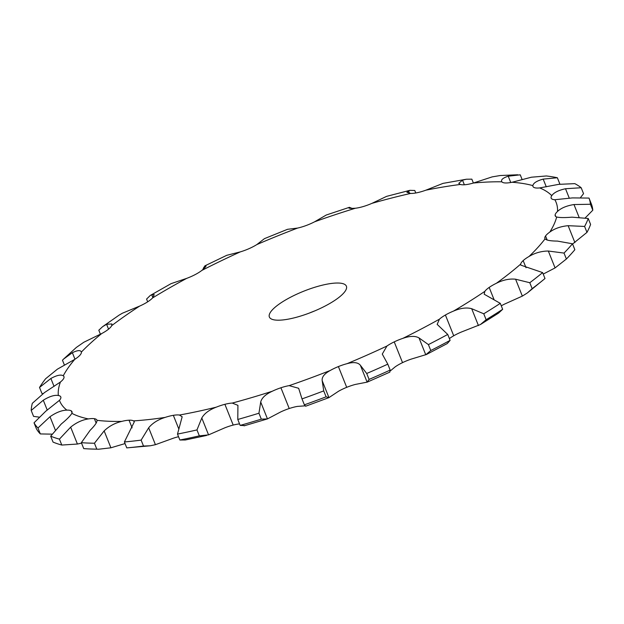 <?xml version="1.0" encoding="UTF-8"?>
<svg xmlns="http://www.w3.org/2000/svg" width="624" height="624" viewBox="0 0 624 624"><rect width="100%" height="100%" fill="white"/><g stroke="black" fill="none" stroke-linecap="round" stroke-linejoin="round"><path stroke-width="0.94" d="M178.55 436.714A20.74 5.608 -21.8 0 0 173.449 438.165L155.423 444.686L150.259 445.786L126.773 447.892L124.394 441.956L134.324 421.816L133.505 420.888A20.74 5.608 -21.8 0 0 129.043 420.202L129.043 420.202A20.74 5.608 -21.8 0 0 121.75 421.395C114.917 423.017 109.052 426.192 104.153 430.903L94.442 443.235A299.465 80.948 -21.8 0 1 81.354 442.666L90.137 430.295C94.887 425.568 97.18 422.245 97.001 420.311A20.74 5.608 -21.8 0 0 96.938 420.147A20.74 5.608 -21.8 0 0 94.388 418.688A20.74 5.608 -21.8 0 0 88.397 418.922C82.243 419.835 76.331 422.573 70.66 427.151L59.42 439.124A299.465 80.948 -21.8 0 1 50.677 436.168L61.3 423.985C66.877 419.375 70.395 415.826 71.861 413.33A20.74 5.608 -21.8 0 0 71.986 411.707A20.74 5.608 -21.8 0 0 71.245 410.865A20.74 5.608 -21.8 0 0 66.869 410.132C61.737 410.264 56.113 412.464 50.006 416.731L37.955 427.994A299.465 80.948 -21.8 0 1 34.031 422.815L45.802 411.185L59.452 400.335A20.74 5.608 -21.8 0 0 60.856 397.153A20.74 5.608 -21.8 0 0 60.785 396.926A20.74 5.608 -21.8 0 0 58.344 395.483C54.491 394.828 49.475 396.404 43.29 400.21L31.2 410.452A299.465 80.948 -21.8 0 1 32.308 403.33L44.476 392.582L60.434 382.005A20.74 5.608 -21.8 0 0 63.781 378.284A20.74 5.608 -21.8 0 0 63.944 376.584A20.74 5.608 -21.8 0 0 63.266 375.781C60.902 374.353 56.776 375.25 50.879 378.472L39.523 387.449A299.465 80.948 -21.8 0 1 45.599 378.76L57.385 369.174L74.755 359.354A20.74 5.608 -21.8 0 0 79.872 355.29A20.74 5.608 -21.8 0 0 81.37 352.076C80.621 349.955 77.626 350.165 72.368 352.7L63.648 359.018L76.339 347.443L83.85 342.233L101.65 333.583A20.74 5.608 -21.8 0 0 108.256 329.394A20.74 5.608 -21.8 0 0 111.696 325.65L111.922 323.95L106.595 324.277L102.679 326.625L119.153 315.097L122.429 313.201L139.659 306.088A20.74 5.608 -21.8 0 0 147.397 302.008A20.74 5.608 -21.8 0 0 152.591 297.929L154.245 294.7L151.718 294.739L150.244 295.487L171.046 283.655L186.732 278.351A20.74 5.608 -21.8 0 0 195.187 274.591A20.74 5.608 -21.8 0 0 201.864 270.41C205.819 266.939 206.965 265.364 205.304 265.676L206.006 265.715M126.773 447.892A299.465 80.948 -21.8 0 0 135.002 447.065A299.465 80.948 -21.8 0 0 143.504 446.043L141.133 440.115L148.668 427.799C152.498 423.111 157.989 419.648 165.142 417.401A20.74 5.608 -21.8 0 1 173.339 415.319L173.339 415.319A20.74 5.608 -21.8 0 1 179.408 415.038A267.337 72.259 -21.8 0 0 216.232 407.176A20.74 5.608 -21.8 0 1 224.89 404.305L224.89 404.305A20.74 5.608 -21.8 0 1 232.237 403.073A267.337 72.259 -21.8 0 0 272.259 391.248A20.74 5.608 -21.8 0 1 280.917 387.761L280.917 387.761A20.74 5.608 -21.8 0 1 289.146 385.64A267.337 72.259 -21.8 0 0 330.205 370.5A20.74 5.608 -21.8 0 1 338.395 366.569L338.395 366.569A20.74 5.608 -21.8 0 1 347.069 363.667A267.337 72.259 -21.8 0 0 386.95 346.031A20.74 5.608 -21.8 0 1 394.228 341.874L394.228 341.874A20.74 5.608 -21.8 0 1 402.878 338.356A267.337 72.259 -21.8 0 0 439.436 319.168A20.74 5.608 -21.8 0 1 445.411 315.011L445.411 315.011A20.74 5.608 -21.8 0 1 453.562 311.064A267.337 72.259 -21.8 0 0 484.825 291.361A20.74 5.608 -21.8 0 1 489.177 287.422L489.177 287.422A20.74 5.608 -21.8 0 1 496.4 283.265A267.337 72.259 -21.8 0 0 520.681 264.1A20.74 5.608 -21.8 0 1 523.169 260.598L523.169 260.598A20.74 5.608 -21.8 0 1 529.066 256.448A267.337 72.259 -21.8 0 0 545.056 238.867A20.74 5.608 -21.8 0 1 544.892 238.555A20.74 5.608 -21.8 0 1 545.555 235.989L545.555 235.989A20.74 5.608 -21.8 0 1 549.814 232.066A267.337 72.259 -21.8 0 0 556.655 217.012A20.74 5.608 -21.8 0 1 555.212 215.834A20.74 5.608 -21.8 0 1 555.126 214.913L555.126 214.913A20.74 5.608 -21.8 0 1 557.521 211.442A267.337 72.259 -21.8 0 0 554.837 199.727A20.74 5.608 -21.8 0 1 551.374 198.518L551.374 198.518A20.74 5.608 -21.8 0 1 551.164 198.151A20.74 5.608 -21.8 0 1 551.764 195.671A267.337 72.259 -21.8 0 0 539.705 187.925A20.74 5.608 -21.8 0 1 534.487 187.676L534.487 187.676A20.74 5.608 -21.8 0 1 532.958 186.459A20.74 5.608 -21.8 0 1 532.865 185.609A267.337 72.259 -21.8 0 0 512.078 182.255A20.74 5.608 -21.8 0 1 505.393 182.972L505.393 182.972A20.74 5.608 -21.8 0 1 501.836 181.81A267.337 72.259 -21.8 0 0 473.444 183.019A20.74 5.608 -21.8 0 1 465.644 184.665L465.644 184.665A20.74 5.608 -21.8 0 1 460.348 184.462A267.337 72.259 -21.8 0 0 425.88 190.18A20.74 5.608 -21.8 0 1 417.394 192.668L417.394 192.668A20.74 5.608 -21.8 0 1 410.647 193.432A267.337 72.259 -21.8 0 0 371.959 203.346A20.74 5.608 -21.8 0 1 363.246 206.544A20.74 5.608 -21.8 0 0 363.246 206.544A20.74 5.608 -21.8 0 1 355.399 208.237A267.337 72.259 -21.8 0 0 314.582 221.809A20.74 5.608 -21.8 0 1 306.103 225.537L306.103 225.537A20.74 5.608 -21.8 0 1 297.593 228.072A267.337 72.259 -21.8 0 0 256.846 244.569A20.74 5.608 -21.8 0 1 249.062 248.641L249.062 248.641A20.74 5.608 -21.8 0 1 240.341 251.87A267.337 72.259 -21.8 0 0 201.864 270.41M124.394 441.956A299.465 80.948 -21.8 0 0 132.631 441.137A299.465 80.948 -21.8 0 0 141.133 440.115M527.381 292.929L532.163 288.655A299.465 80.948 -21.8 0 0 545.002 278.522L527.381 292.929L522.343 296.104L504.699 304.028A20.74 5.608 -21.8 0 0 501.267 305.822M480.48 324.503L486.135 319.722A299.465 80.948 -21.8 0 0 502.663 309.301L498.615 313.069L480.48 324.503L461.869 331.828A20.74 5.608 -21.8 0 0 453.718 335.774A20.74 5.608 -21.8 0 0 453.71 335.774A20.74 5.608 -21.8 0 0 449.389 338.582M430.778 350.524L428.407 344.596L419.008 337.912L425.763 354.799L430.778 350.524A299.465 80.948 -21.8 0 0 450.107 340.376L447.275 343.551L426.426 354.494L411.185 359.12A20.74 5.608 -21.8 0 0 402.535 362.638L402.535 362.638A20.74 5.608 -21.8 0 0 395.257 366.795L390.343 370.874M389.867 372.115L367.279 382.106L355.376 384.431A20.74 5.608 -21.8 0 0 346.702 387.332L346.702 387.332A20.74 5.608 -21.8 0 0 338.512 391.264L328.949 397.621L305.596 406.24M304.871 405.857L297.453 406.403A20.74 5.608 -21.8 0 0 289.224 408.525L289.224 408.525A20.74 5.608 -21.8 0 0 280.566 412.012L267.462 418.899L244.093 425.841M239.561 423.907A20.74 5.608 -21.8 0 0 233.197 425.069L233.197 425.069A20.74 5.608 -21.8 0 0 224.539 427.939L208.556 434.881L199.337 435.856L196.966 429.928L201.802 417.994C204.329 413.509 209.134 409.906 216.232 407.176M314.855 310.861A41.48 11.209 -21.8 0 0 309.223 313.115M150.259 445.786L143.504 446.043M71.245 410.865L72.033 412.838M94.388 418.688L96.174 423.142M278.031 304.902A41.48 11.209 158.2 0 1 319.02 286.034A41.48 11.209 158.2 0 1 346.398 286.205A41.48 11.209 158.2 0 1 312.047 312.016A41.48 11.209 158.2 0 1 269.373 317.015A41.48 11.209 158.2 0 1 278.031 304.902M125.042 443.57L110.908 447.798L98.647 449.225L96.814 449.171L94.442 443.235M206.638 435.435L185.344 439.982L179.868 440.014L177.497 434.086L182.169 416.746L179.408 415.038M179.868 440.014A299.465 80.948 -21.8 0 0 199.337 435.856M244.811 425.591L240.154 425.404L237.783 419.468L237.931 405.335L232.237 403.073M260.707 402.012L267.462 418.899L261.316 419.149L258.944 413.221L260.707 402.012C261.752 397.901 265.606 394.313 272.259 391.248M240.154 425.404A299.465 80.948 -21.8 0 0 261.316 419.149M305.705 406.185L304.379 404.836L302.008 398.9L298.654 388.284L289.146 385.64M81.354 442.666L83.725 448.594A299.465 80.948 -21.8 0 0 88.881 448.929A299.465 80.948 -21.8 0 0 96.814 449.171M322.195 380.726L328.949 397.621L326.095 396.825L323.723 390.897L322.195 380.726C321.672 377.13 324.347 373.721 330.205 370.5M323.723 390.897A299.465 80.948 -21.8 0 1 302.008 398.9L304.379 404.836A299.465 80.948 -21.8 0 0 326.095 396.825M360.368 365.266L367.123 382.153L369.088 379.415L366.709 373.487L360.368 365.266C358.051 362.396 353.621 361.865 347.069 363.667M81.541 443.134L77.415 444.038L61.792 445.052L59.42 439.124M50.677 436.168L53.048 442.096A299.465 80.948 -21.8 0 0 61.792 445.052M389.704 372.169L390.172 370.087L387.8 364.159L382.27 354.081L386.95 346.031M369.088 379.415A299.465 80.948 -21.8 0 0 390.172 370.087M419.008 337.912C415.217 335.759 409.843 335.907 402.878 338.356M52.065 434.148L40.326 433.93L37.955 427.994M34.031 422.815L36.403 428.75A299.465 80.948 -21.8 0 0 40.326 433.93M428.407 344.596A299.465 80.948 -21.8 0 0 447.736 334.448L437.159 324.371L439.436 319.168M486.135 319.722L483.756 313.786L471.689 308.701C466.612 307.297 460.567 308.084 453.562 311.064M39.039 417.105L33.571 416.387L31.2 410.452M483.756 313.786A299.465 80.948 -21.8 0 0 500.292 303.365L484.177 294.208L484.825 291.361M532.163 288.655L529.792 282.727L515.588 279.209C509.457 278.561 503.061 279.911 496.4 283.265M42.931 393.643L41.894 393.377L39.523 387.449M529.792 282.727A299.465 80.948 -21.8 0 0 542.63 272.594L520.767 265.122L520.681 264.1M543.223 274.084L555.079 267.922L566.397 259.007L564.018 253.079L548.324 251.035C541.445 251.09 535.025 252.892 529.066 256.448M81.292 351.788L81.37 352.076A267.337 72.259 -21.8 0 1 101.65 333.583M568.074 257.267L566.397 259.007A299.465 80.948 -21.8 0 0 568.074 257.267A299.465 80.948 -21.8 0 0 574.852 249.717L572.481 243.781L557.38 241.082C550.586 241.036 546.484 240.295 545.056 238.867M572.575 244.023L586.973 232.378L584.602 226.45L568.144 225.693C560.851 226.364 554.736 228.493 549.814 232.066M586.973 232.378A299.465 80.948 -21.8 0 0 590.593 224.422L588.221 218.486L572.021 217.168C564.759 217.76 559.642 217.706 556.655 217.012M585.234 217.916L592.8 210.202L590.429 204.266L573.979 204.547C566.631 205.725 561.14 208.026 557.521 211.442M592.8 210.202A299.465 80.948 -21.8 0 0 591.38 204.009L589.009 198.073L572.458 197.909L554.837 199.727M580.601 197.449L583.549 193.674L581.178 187.738L565.508 188.737C558.472 190.281 553.886 192.59 551.764 195.671M203.447 269.084L203.206 268.476L204.89 265.847L226.738 255.317L240.341 251.87M581.178 187.738A299.465 80.948 -21.8 0 0 574.805 183.643L558.683 184.353L539.705 187.925M559.4 184.22L559.728 183.682L557.357 177.746L543.184 179.111C536.812 180.859 533.372 183.027 532.865 185.609M297.593 228.072L287.516 229.312L264.436 238.649L256.846 244.569M557.357 177.746A299.465 80.948 -21.8 0 0 546.367 175.968L531.422 177.208L512.078 182.255M522.171 179.634L520.244 174.829L508.225 176.202C502.819 177.973 500.69 179.845 501.836 181.81L501.587 181.397M352.193 208.439L349.424 207.316L326.274 215.015L314.582 221.809M349.401 208.198L349.097 207.441L348.738 207.847M349.097 207.441C347.888 208.291 349.994 208.556 355.399 208.237M517.756 174.775L500.191 175.531L492.157 176.888L473.444 183.019M473.398 183.035L471.845 179.15L466.417 179.228L462.509 180.149L458.773 183.331L460.348 184.462M415.771 192.988L414.765 190.476L409.843 190.336L386.591 196.365L371.959 203.346M409.843 190.336L406.879 192.27L410.647 193.432M466.417 179.228L442.993 183.386L425.88 190.18M177.497 434.086A299.465 80.948 -21.8 0 0 196.966 429.928M237.783 419.468A299.465 80.948 -21.8 0 0 258.944 413.221M366.709 373.487A299.465 80.948 -21.8 0 0 387.8 364.159M64.459 365.173L62.47 360.212L63.648 359.018M564.018 253.079A299.465 80.948 -21.8 0 0 572.481 243.781M100.409 334.222L98.81 330.213L102.679 326.625M584.602 226.45A299.465 80.948 -21.8 0 0 588.221 218.486M147.677 301.829L146.578 299.075L150.244 295.487M590.429 204.266A299.465 80.948 -21.8 0 0 589.009 198.073M450.107 340.376L447.736 334.448M502.663 309.301L500.292 303.365M545.002 278.522L542.63 272.594M133.505 420.888A267.337 72.259 -21.8 0 0 148.785 419.546A267.337 72.259 -21.8 0 0 165.142 417.401M132.109 427.861L129.043 420.202M155.423 444.686L148.668 427.799M186.732 278.351A267.337 72.259 -21.8 0 0 152.591 297.929M139.659 306.088A267.337 72.259 -21.8 0 0 111.696 325.65M74.755 359.354A267.337 72.259 -21.8 0 0 63.266 375.781M60.434 382.005A267.337 72.259 -21.8 0 0 58.344 395.483M59.452 400.335A267.337 72.259 -21.8 0 0 66.869 410.132M71.861 413.33A267.337 72.259 -21.8 0 0 88.397 418.922M97.001 420.311A267.337 72.259 -21.8 0 0 121.75 421.395M110.908 447.798L104.153 430.903M178.643 428.563L173.339 415.319M208.556 434.881L201.802 417.994M233.197 425.069L224.89 404.305M289.224 408.525L280.917 387.761M346.702 387.332L338.395 366.569M77.415 444.038L70.66 427.151M402.535 362.638L394.228 341.874M55.318 430.014L50.006 416.731M453.71 335.774L445.411 315.011M478.444 325.588L471.689 308.701M47.245 410.101L43.29 400.21M493.99 299.465L489.177 287.422M522.343 296.104L515.588 279.209M54.054 386.412L50.879 378.472M526.032 267.758L523.169 260.598M555.079 267.922L548.324 251.035M74.974 359.213L72.368 352.7M547.186 240.076L545.555 235.989M574.899 242.58L568.144 225.693M108.553 329.16L106.595 324.277M555.781 216.559L555.126 214.913M579.041 217.199L573.979 204.547M152.872 297.625L151.718 294.739M569.338 198.307L565.508 188.737M205.686 266.635L205.304 265.676M546.281 186.841L543.184 179.111M510.752 182.512L508.225 176.202M464.357 184.782L462.509 180.149M409.531 193.354L408.494 190.757M98.647 449.225L88.881 448.929"/></g></svg>
